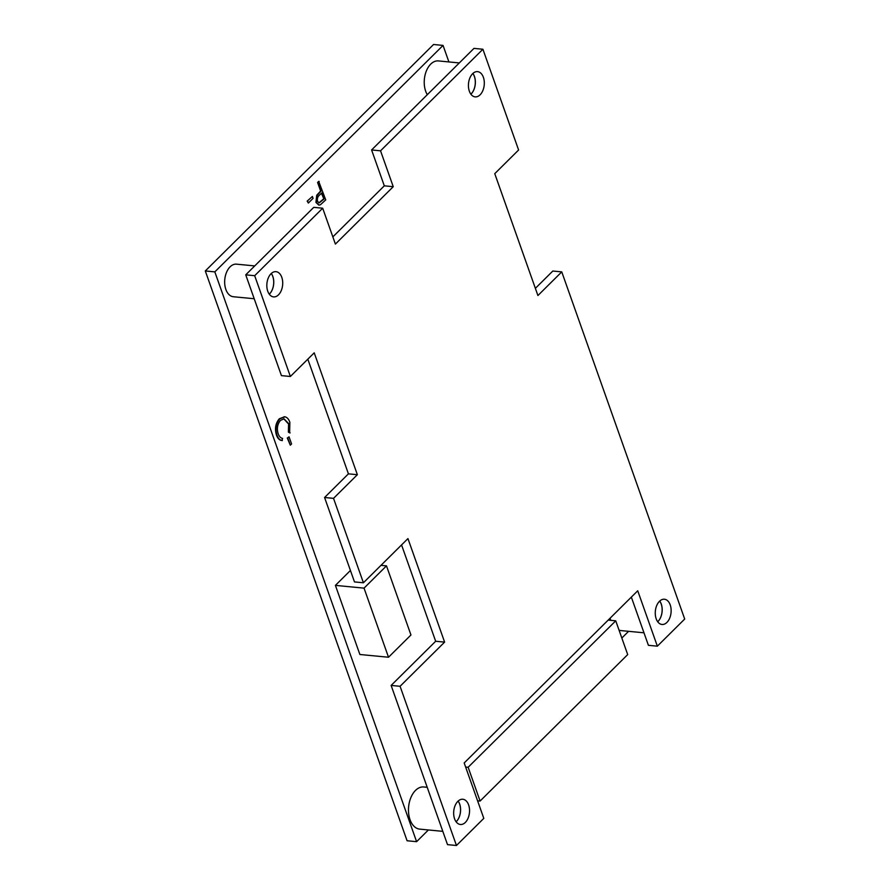 <?xml version="1.0" encoding="UTF-8"?>
<svg xmlns="http://www.w3.org/2000/svg" width="890" height="890" viewBox="0 0 890 890"><rect width="100%" height="100%" fill="white"/><g stroke="black" fill="none" stroke-linecap="round" stroke-linejoin="round"><path stroke-width="1.33" d="M454.59 818.833A12.671 7.888 -84.5 0 1 455.124 805.55A12.671 7.888 -84.5 0 1 462.811 799.253A12.671 7.888 -84.5 0 1 468.618 804.916A12.671 7.888 -84.5 0 1 468.084 818.199A12.671 7.888 -84.5 0 1 460.397 824.485A12.671 7.888 -84.5 0 1 454.59 818.833M458.094 801.1A12.671 7.888 95.5 0 1 459.618 804.048A12.671 7.888 95.5 0 1 456.114 821.781A12.671 7.888 95.5 0 0 459.674 804.059A12.671 7.888 95.5 0 0 458.128 801.067M267.757 291.23A12.671 7.888 -84.5 0 1 268.291 277.958A12.671 7.888 -84.5 0 1 275.989 271.661A12.671 7.888 -84.5 0 1 281.785 277.313A12.671 7.888 -84.5 0 1 281.251 290.596A12.671 7.888 -84.5 0 1 273.564 296.893A12.671 7.888 -84.5 0 1 267.757 291.23M271.261 273.508A12.671 7.888 95.5 0 1 272.785 276.456A12.671 7.888 95.5 0 1 269.281 294.178A12.671 7.888 95.5 0 0 272.841 276.456A12.671 7.888 95.5 0 0 271.294 273.475M469.353 91.214A12.671 7.888 -84.5 0 1 469.887 77.931A12.671 7.888 -84.5 0 1 477.574 71.634A12.671 7.888 -84.5 0 1 483.381 77.297A12.671 7.888 -84.5 0 1 482.847 90.58A12.671 7.888 -84.5 0 1 475.16 96.877A12.671 7.888 -84.5 0 1 469.353 91.214M470.899 94.195A12.671 7.888 95.5 0 0 474.437 76.44A12.671 7.888 95.5 0 0 472.89 73.458A12.671 7.888 95.5 0 1 474.381 76.429A12.671 7.888 95.5 0 1 470.877 94.162M656.186 618.806A12.671 7.888 -84.5 0 1 656.72 605.534A12.671 7.888 -84.5 0 1 664.407 599.237A12.671 7.888 -84.5 0 1 670.215 604.9A12.671 7.888 -84.5 0 1 669.681 618.172A12.671 7.888 -84.5 0 1 661.993 624.469A12.671 7.888 -84.5 0 1 656.186 618.806M659.69 601.084A12.671 7.888 95.5 0 1 661.214 604.032A12.671 7.888 95.5 0 1 657.71 621.765A12.671 7.888 95.5 0 0 661.27 604.032A12.671 7.888 95.5 0 0 659.724 601.05M393.247 186.689L380.542 150.811L482.914 49.239L518.603 150.01L494.762 173.661L537.916 295.536L561.757 271.884L684.699 619.04L657.354 646.173L637.73 590.782L464.191 762.964L483.804 818.366L456.459 845.5L400.077 686.29L444.611 642.113L407.943 538.595L363.42 582.772L333.528 498.356L357.368 474.704L314.214 352.829L290.374 376.481L254.685 275.7L322.692 208.204L335.397 244.083L393.247 186.689L384.302 185.832L332.849 236.885M535.368 288.338L552.824 271.027L561.757 271.884M380.542 150.811L371.597 149.954L473.97 48.383L482.914 49.239M631.344 597.123L648.41 645.317L657.354 646.173M401.557 544.936L435.666 641.256L444.611 642.113M435.666 641.256L391.133 685.433L400.077 686.29M307.818 359.171L348.424 473.847L324.583 497.499L354.476 581.915L363.42 582.772M456.459 845.5L447.514 844.643L391.133 685.433M348.424 473.847L357.368 474.704M324.583 497.499L333.528 498.356M322.692 208.204L313.747 207.348L245.74 274.832L281.429 375.625L290.374 376.481M245.74 274.832L254.685 275.7M371.597 149.954L384.302 185.832M254.729 265.91L236.473 264.163A16.365 10.179 95.5 0 0 226.549 272.296A16.365 10.179 95.5 0 0 225.86 289.428A16.365 10.179 95.5 0 0 233.347 296.737L254.206 298.74M459.307 62.934L438.381 60.92A19.602 12.193 95.5 0 0 426.488 70.655A19.602 12.193 95.5 0 0 425.665 91.192A19.602 12.193 95.5 0 0 427.3 94.685M427.211 787.294L423.774 786.971A21.182 13.183 95.5 0 0 410.913 797.485A21.182 13.183 95.5 0 0 410.034 819.679A21.182 13.183 95.5 0 0 419.724 829.124L442.808 831.349M619.04 630.131A22.684 14.118 95.5 0 0 621.176 630.61L643.971 632.801M307.184 201.107L312.401 196.479L313.069 198.37L308.352 203.054L307.184 201.107L312.401 196.479M318.753 205.056L315.928 202.375L316.718 195.266L320.611 190.994L317.597 182.472L318.698 181.371L325.729 199.883L320.422 204.767L319.009 205.101L316.417 202.431L317.207 195.311L321.101 191.038L318.086 182.517L319.187 181.427M289.05 436.834L287.292 438.036L290.307 445.189L291.564 443.943L289.05 436.834L287.292 438.036M350.426 570.479L335.408 585.386L359.883 654.495L388.518 657.243L410.957 634.982L386.483 565.862L364.043 588.134L335.408 585.386M416.598 841.673L407.086 840.761L205.301 270.961L214.824 271.873L416.598 841.673L428.401 829.958M628.596 631.322L621.832 638.041M214.824 271.873L443.053 45.412L448.905 61.933M610.095 618.205A22.684 14.118 95.5 0 0 610.74 620.341M284.511 416.765L279.315 418.767C275.533 423.295 274.587 428.724 276.445 435.032C277.613 438.37 279.427 440.205 281.874 440.539L282.586 438.414C280.595 438.014 279.126 436.456 278.17 433.73C276.645 428.546 277.413 424.107 280.472 420.392L284.021 418.834L288.594 423.54L288.382 432.117L289.628 432.84L289.851 422.305C288.816 419.223 287.203 417.399 285.011 416.82L284.221 416.72M283.776 418.823L288.093 423.495M205.301 270.961L433.541 44.5L443.053 45.412M615.735 620.819L468.14 767.269L480.088 801.044L627.695 654.584L615.735 620.819L608.181 620.096M480.088 801.044L477.585 800.8M468.14 767.269L465.626 767.035M386.483 565.862L380.998 565.339M364.043 588.134L388.518 657.243M285.011 416.82L279.805 418.812C276.034 423.351 275.077 428.769 276.946 435.077L276.445 435.032M276.946 435.077C278.114 438.414 279.916 440.25 282.364 440.595M288.594 423.54L288.382 432.117M288.883 432.162L290.129 432.896M287.793 438.091L290.307 445.189M323.96 199.082L321.78 192.93L319.61 195.021C317.719 196.456 317.029 198.559 317.519 201.329L319.132 202.909L323.96 199.082L321.424 193.275M318.898 202.864L323.459 199.037M308.352 203.054L307.684 201.162"/></g></svg>
